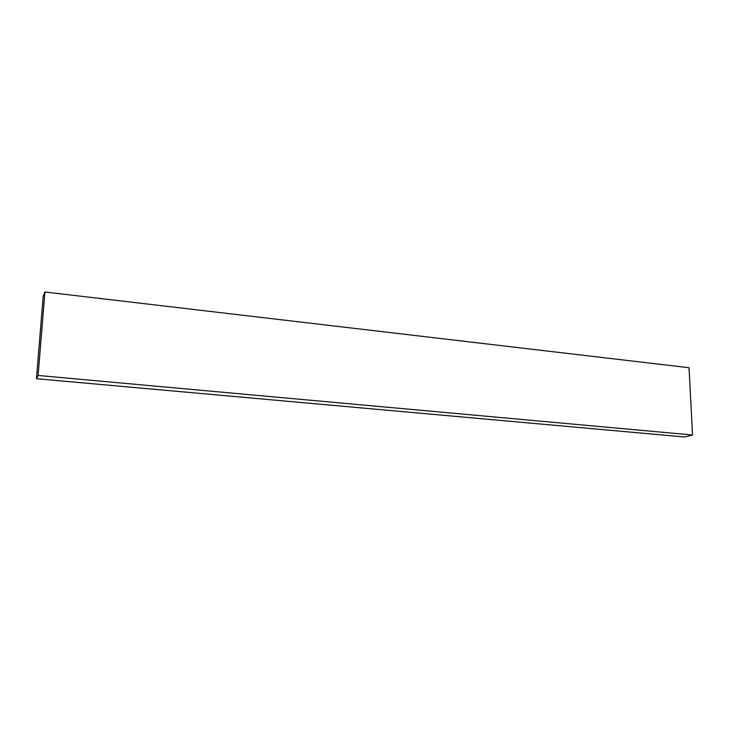 <?xml version="1.0" encoding="UTF-8"?>
<svg xmlns="http://www.w3.org/2000/svg" width="729" height="729" viewBox="0 0 729 729"><rect width="100%" height="100%" fill="white"/><g stroke="black" fill="none" stroke-linecap="round" stroke-linejoin="round"><path stroke-width="1.09" d="M44.916 291.992L689.023 367.717L692.55 435.003L684.859 437.008L36.45 378.706L43.193 296.184L44.916 291.992L38.108 375.462L36.45 378.706M38.108 375.462L692.55 435.003"/></g></svg>
